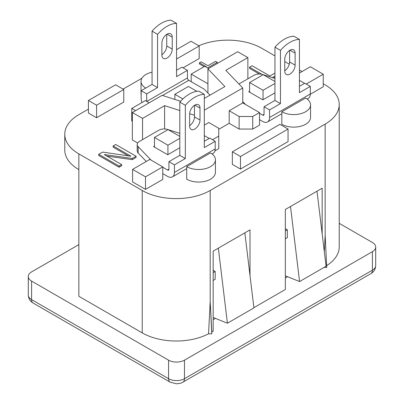 <?xml version="1.0" encoding="UTF-8"?>
<svg xmlns="http://www.w3.org/2000/svg" width="404" height="404" viewBox="0 0 404 404"><rect width="100%" height="100%" fill="white"/><g stroke="black" fill="none" stroke-linecap="round" stroke-linejoin="round"><path stroke-width="0.61" d="M207.595 67.902L217.286 62.307L215.59 61.327L207.944 65.741L201.152 61.817L199.45 62.797L206.247 66.721L205.894 66.923M217.286 63.484L217.286 62.307M204.106 66.66L199.45 63.973L199.45 62.797M183.068 67.822L199.182 58.519L199.182 45.965L191.026 41.259L176.548 49.621M176.548 59.035L199.182 45.965M96.581 105.202L123.76 89.511L115.605 84.805L88.425 100.495L96.581 105.202L96.581 117.756L123.76 102.066L123.76 89.511M96.581 117.756L88.425 113.049L88.425 100.495M285.234 70.397L284.764 69.882M272.336 77.598L274.947 76.093M284.764 70.422L285.234 70.15M273.649 78.017L274.947 77.27M274.947 73.089L269.892 76.002L252.111 65.741L249.561 67.21L261.858 74.311M259.368 74.048L249.561 68.387L249.561 67.21M130.941 156.227L102.54 152.091L98.722 154.298L119.104 166.064L121.654 164.595L104.303 154.581L132.27 158.464L136.092 156.257L115.706 144.491L113.16 145.96L130.941 156.227M119.104 166.064L119.104 167.246L98.722 155.474L98.722 154.298M119.104 167.246L121.654 165.771L121.654 164.595M106.989 156.131L132.27 159.641L132.27 158.464M132.27 159.641L136.092 157.439L136.092 156.257M128.214 155.833L113.16 147.137L113.16 145.96M162.762 166.872L149.849 159.418L132.593 169.382L145.501 176.836L162.762 166.872L162.762 179.427L145.501 189.39L145.501 176.836M145.501 189.39L132.593 181.936L132.593 169.382M306.252 84.027L323.25 74.21L310.343 66.756L299.435 73.053M299.435 80.391L304.565 83.35M310.322 94.228L323.25 86.764L323.25 74.21M204.308 110.206L242.769 88.001L225.806 70.331L247.864 57.6L237.673 51.712L207.934 68.882L224.897 86.552L204.308 98.435M180.578 101.268L162.095 95.349L132.355 112.519L142.546 118.402L164.605 105.666L179.82 110.539M189.653 113.686L194.491 115.231M218.751 129.331L229.179 123.306L239.133 129.053L252.722 129.053L252.722 116.498L259.519 112.58L242.769 102.909L242.769 88.001M239.133 129.053L239.133 116.498L252.722 116.498M252.722 129.053L259.519 125.129L259.519 112.58M247.864 78.82L247.864 57.6M207.934 92.976L207.934 68.882M208.616 68.493L204.772 66.276L191.183 74.119L207.934 83.79M191.183 81.679L191.183 74.119M132.355 121.331L131.754 120.988L131.754 108.434L135.593 110.651M149.182 102.803L145.344 100.586L131.754 108.434M137.653 143.036L132.355 139.981L132.355 112.519M142.546 139.627L142.546 118.402M164.605 128.977L164.605 105.666M204.308 135.623L209.166 138.426M214.953 150.859L218.751 148.667L218.751 128.27L208.792 122.523L204.308 125.114M212.489 139.728L218.751 136.113M240.491 156.515L240.491 169.069L232.34 164.362L232.34 151.808L240.491 156.515L288.057 129.053L279.901 124.346L232.34 151.808M240.491 169.069L288.057 141.607L288.057 129.053M229.179 123.306L229.179 110.752L242.769 102.909M229.179 110.752L239.133 116.498M215.418 159.792L215.418 172.341A16.816 9.711 0 0 1 205.04 181.315A16.816 9.711 0 0 1 186.714 179.209L186.714 166.655A16.816 9.711 0 0 0 205.04 168.761A16.816 9.711 0 0 0 215.418 159.792A16.816 9.711 0 0 0 210.494 152.924L186.714 166.655M152.061 72.215A16.816 9.711 0 0 0 141.016 81.33A16.816 9.711 0 0 0 145.733 88.072M141.016 81.33L141.016 93.885A16.816 9.711 0 0 0 141.168 95.172M305.621 98.005L281.841 111.736A16.816 9.711 0 0 0 300.162 113.837A16.816 9.711 0 0 0 310.545 104.868A16.816 9.711 0 0 0 305.621 98.005M310.545 104.868L310.545 117.423A16.816 9.711 0 0 1 300.162 126.391A16.816 9.711 0 0 1 281.841 124.286L281.841 111.736M285.335 275.806L299.571 281.558L290.501 206.494L322.165 188.213L322.165 233.926M299.571 281.558L326.073 266.256L316.999 191.193M253.879 307.666L285.335 289.501L285.335 209.474L290.501 206.494M285.335 238.779L287.34 237.623L287.34 229.775L285.335 230.931M285.335 228.619L287.34 229.775M213.176 280.442L215.181 279.285L215.181 271.438L213.176 272.594M250.005 275.589L250.005 229.876L244.839 232.856L253.914 307.919L227.412 323.22L218.342 248.152L213.176 251.137L213.176 331.164L211.822 331.947L210.186 301.505L208.555 333.79A48.046 27.74 180 0 1 142.238 332.891L78.846 296.289L78.846 169.579A48.046 27.74 180 0 1 64.771 149.965L64.771 134.269A48.046 27.74 0 0 0 78.846 153.884L142.238 190.486A48.046 27.74 0 0 0 210.186 190.486L325.154 124.109A48.046 27.74 0 0 0 339.229 104.495A48.046 27.74 0 0 0 325.154 84.88L323.25 83.785M244.839 232.856L218.342 248.152M213.176 317.463L227.412 323.22M213.176 270.281L215.181 271.438M215.423 318.372L213.176 319.67M285.335 278.008L287.582 276.71M88.425 109.125L78.846 114.655A48.046 27.74 0 0 0 64.771 134.269M141.88 78.265L123.079 89.117M302.051 71.543L299.435 70.033M289.304 64.186L284.764 61.565M274.947 55.893L261.762 48.283A48.046 27.74 0 0 0 198.824 45.763M208.555 333.79L211.787 333.81L211.822 331.947M211.787 333.81L210.186 301.505L210.186 190.486M323.998 267.453L326.75 267.438L325.154 235.133L324.321 251.778M326.75 267.438L325.154 235.133L325.154 124.109M339.229 104.495L339.229 246.9A48.046 27.74 180 0 1 326.715 265.569M78.846 244.627L31.588 271.907A11.241 6.489 0 0 0 28.295 276.498A11.241 6.489 0 0 0 31.588 281.088L168.569 360.176A11.241 6.489 0 0 0 184.471 360.176L372.412 251.667A11.241 6.489 0 0 0 375.705 247.076A11.241 6.489 0 0 0 372.412 242.486L339.229 223.326M174.856 99.434L174.856 94.299L188.446 86.451L196.854 91.309M174.856 94.299L182.886 98.935M179.82 138.345L167.923 145.218L154.469 137.451L154.469 147.101M167.923 154.631L167.923 145.218M179.82 136.395L168.059 129.603L154.469 137.451M249.596 92.178L249.596 82.527L263.186 74.684L274.947 81.472M249.596 82.527L263.049 90.294L274.947 83.426M263.049 90.294L263.049 99.712M176.548 70.281L181.936 67.17L187.441 70.347L187.441 77.947A1.924 1.111 -120 0 0 188.799 80.3L204.429 89.324L210.014 95.142M172.23 49.111L172.23 37.153A7.322 4.227 120 0 0 170.715 33.8A7.322 4.227 120 0 0 165.074 35.764A7.322 4.227 120 0 0 161.878 43.132L161.878 55.085A7.322 4.227 120 0 0 163.393 58.439A7.322 4.227 120 0 0 169.034 56.479A7.322 4.227 120 0 0 172.23 49.111L166.731 45.93L166.731 34.365M161.878 54.702A7.322 4.227 120 0 0 166.731 45.93M176.548 23.376L171.043 20.2A30.507 17.614 -60 0 0 152.061 31.159L157.56 34.34A30.507 17.614 120 0 1 176.548 23.376L176.548 76.639L187.441 70.347M141.986 102.525A9.706 5.606 60 0 1 141.168 98.308L141.168 90.708L146.672 93.885L157.56 87.597L152.061 84.421L152.061 31.159M157.56 87.597L157.56 34.34M146.672 93.885L146.672 101.353M141.168 90.708L152.061 84.421M249.596 91.158L248.713 91.668L262.847 99.828L274.947 92.839M238.916 83.987L253.909 75.331A7.59 4.383 180 0 1 262.959 74.599L274.947 78.437M245.546 104.51L242.769 101.616M284.764 71.119L284.764 59.161A7.322 4.227 -60 0 1 287.961 51.793A7.322 4.227 -60 0 1 293.607 49.828A7.322 4.227 -60 0 1 295.122 53.182L295.122 65.14A7.322 4.227 -60 0 1 291.925 72.508A7.322 4.227 -60 0 1 286.284 74.467A7.322 4.227 -60 0 1 284.764 71.119M289.618 50.394L289.618 61.958A7.322 4.227 -60 0 1 284.764 70.73M274.947 47.187L280.452 50.369L280.452 103.626L274.947 100.45L274.947 47.187A30.507 17.614 -60 0 1 293.935 36.229L299.435 39.405A30.507 17.614 120 0 0 280.452 50.369M307.207 99.061L308.318 98.419A9.706 5.606 -120 0 0 310.328 93.975L310.328 86.375L299.435 92.668L299.435 39.405M310.328 86.375L304.823 83.199L299.435 86.31M259.519 119.64L262.696 121.473A9.706 5.606 -120 0 0 267.549 121.957A9.706 5.606 -120 0 0 269.559 117.513L269.559 109.913L264.054 106.737L264.054 114.337A1.924 1.111 60 0 1 263.661 115.216A1.924 1.111 60 0 1 262.696 115.12L259.519 113.282M264.054 106.737L274.947 100.45M269.559 109.913L280.452 103.626M154.469 146.081L153.586 146.591L167.721 154.747L179.82 147.763M146.283 161.479L138.153 153.01A7.59 4.383 0 0 1 137.198 150.884L137.198 144.531A7.59 4.383 0 0 1 139.42 141.43L158.782 130.25A7.59 4.383 180 0 1 167.832 129.517L179.82 133.355M137.198 144.531A7.59 4.383 0 0 0 138.153 146.652L138.153 153.01M151.096 160.136L138.153 146.652M189.643 126.038L189.643 114.08A7.322 4.227 -60 0 1 192.834 106.712A7.322 4.227 -60 0 1 198.48 104.752A7.322 4.227 -60 0 1 199.995 108.1L199.995 120.059A7.322 4.227 -60 0 1 196.798 127.427A7.322 4.227 -60 0 1 191.158 129.391A7.322 4.227 -60 0 1 189.643 126.038M194.491 105.313L194.491 116.882A7.322 4.227 -60 0 1 189.643 125.649M179.82 102.111L185.325 105.287L185.325 158.545L179.82 155.368L179.82 102.111A30.507 17.614 -60 0 1 198.808 91.147L204.308 94.329A30.507 17.614 120 0 0 185.325 105.287M212.08 153.98L213.191 153.338A9.706 5.606 -120 0 0 215.201 148.894L215.201 141.299L204.308 147.586L204.308 94.329M215.201 141.299L209.696 138.123L204.308 141.233M162.762 173.619L167.569 176.397A9.706 5.606 -120 0 0 172.422 176.876A9.706 5.606 -120 0 0 174.432 172.432L174.432 164.837L168.928 161.656L168.928 169.256A1.924 1.111 60 0 1 168.534 170.135A1.924 1.111 60 0 1 167.569 170.039L162.762 167.261M168.928 161.656L179.82 155.368M174.432 164.837L185.325 158.545M78.846 153.884L78.846 169.579M142.238 190.486L142.238 332.891M372.412 251.667L372.412 270.185L184.471 378.689A11.241 6.489 180 0 1 168.569 378.689L31.588 299.606A11.241 6.489 180 0 1 28.295 295.016L28.295 276.498M375.705 247.076L375.705 265.595A11.241 6.489 180 0 1 372.412 270.185A7.59 4.383 -120 0 1 370.842 273.659L182.896 382.164A7.59 4.383 -120 0 0 184.471 378.689L184.471 360.176M168.569 360.176L168.569 378.689A7.59 4.383 -60 0 0 170.145 382.164L33.158 303.081A7.59 4.383 -60 0 1 31.588 299.606L31.588 281.088M172.23 37.153L167.054 34.163M146.783 101.419L187.441 77.947M162.504 95.48L188.799 80.3M289.618 61.958L295.122 65.14M289.946 50.192L295.122 53.182M264.054 114.337L262.696 115.12M310.328 93.975L269.559 117.513M194.491 116.882L199.995 120.059M194.819 105.111L199.995 108.1M168.928 169.256L167.569 170.039M215.201 148.894L174.432 172.432M33.158 303.081L31.406 301.813C30.729 301.222 28.598 299.414 28.295 295.016M182.896 382.164C182.174 382.901 180.048 383.446 176.518 383.8L170.145 382.164M375.705 265.595C375.538 269.14 373.917 271.826 370.842 273.659M281.841 113.706L267.549 121.957M186.714 168.63L172.422 176.876"/></g></svg>
